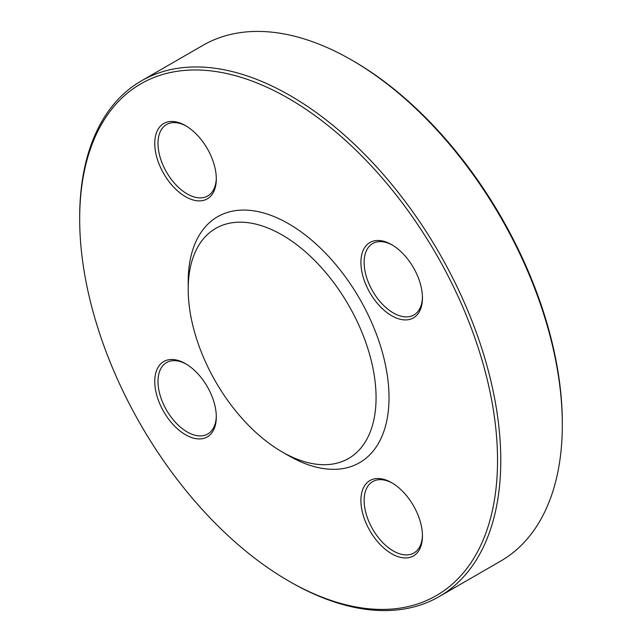 <?xml version="1.0" encoding="UTF-8"?>
<svg xmlns="http://www.w3.org/2000/svg" width="642" height="642" viewBox="0 0 642 642"><rect width="100%" height="100%" fill="white"/><g stroke="black" fill="none" stroke-linecap="round" stroke-linejoin="round"><path stroke-width="0.96" d="M79.68 219.074L79.68 217.205A297.76 171.912 60 0 1 141.344 80.9A297.76 171.912 60 0 1 290.224 95.642A297.76 171.912 60 0 1 484.75 358.035A297.76 171.912 60 0 1 439.104 596.635A297.76 171.912 60 0 1 290.224 581.885L288.603 580.954A295.472 170.587 -120 0 0 497.534 460.33A295.472 170.587 -120 0 0 288.611 98.451A295.472 170.587 -120 0 0 79.68 219.074A295.472 170.587 -120 0 0 288.603 580.954M439.104 596.635L500.656 561.1A297.76 171.912 -120 0 0 562.32 424.795A297.76 171.912 -120 0 0 351.776 60.115A297.76 171.912 -120 0 0 202.896 45.365L141.344 80.9M351.776 60.115L353.397 61.046A295.472 170.587 60 0 1 562.32 422.926L562.32 424.795M188.194 289.205L188.194 281.726A142.01 81.991 60 0 1 288.611 223.753A142.01 81.991 60 0 1 389.02 397.679A142.01 81.991 60 0 1 288.603 455.651L282.127 451.912A132.846 76.703 60 0 1 188.194 289.205A132.846 76.703 60 0 1 282.127 234.972A132.846 76.703 60 0 1 376.068 397.679A132.846 76.703 60 0 1 282.127 451.912M391.676 244.658L391.676 244.658A43.52 25.126 60 0 1 422.452 297.96A43.52 25.126 60 0 1 391.676 315.728A43.52 25.126 60 0 1 360.908 262.426A43.52 25.126 60 0 1 391.676 244.658M185.538 125.647L185.538 125.647A43.52 25.126 60 0 1 216.306 178.941A43.52 25.126 60 0 1 185.538 196.709A43.52 25.126 60 0 1 154.762 143.415A43.52 25.126 60 0 1 185.538 125.647M185.538 363.677L185.538 363.677A43.52 25.126 60 0 1 216.306 416.979A43.52 25.126 60 0 1 185.538 434.746A43.52 25.126 60 0 1 154.762 381.444A43.52 25.126 60 0 1 185.538 363.677L185.538 363.677M391.676 482.696L391.676 482.696A43.52 25.126 60 0 1 422.452 535.99A43.52 25.126 60 0 1 391.676 553.757A43.52 25.126 60 0 1 360.908 500.463A43.52 25.126 60 0 1 391.676 482.696M392.503 483.177A41.224 23.802 -120 0 0 372.681 481.588A41.224 23.802 -120 0 0 366.365 514.619A41.224 23.802 -120 0 0 393.297 550.956A41.224 23.802 -120 0 0 413.913 552.995A41.224 23.802 -120 0 0 422.444 535.035M392.503 245.148A41.224 23.802 -120 0 0 372.681 243.551A41.224 23.802 -120 0 0 366.365 276.59A41.224 23.802 -120 0 0 393.297 312.919A41.224 23.802 -120 0 0 413.913 314.965A41.224 23.802 -120 0 0 422.444 297.005M186.357 126.129A41.224 23.802 -120 0 0 166.543 124.54A41.224 23.802 -120 0 0 160.219 157.571A41.224 23.802 -120 0 0 187.159 193.908A41.224 23.802 -120 0 0 207.767 195.946A41.224 23.802 -120 0 0 216.298 177.986M186.357 364.166A41.224 23.802 -120 0 0 166.543 362.57A41.224 23.802 -120 0 0 160.219 395.608A41.224 23.802 -120 0 0 187.159 431.938A41.224 23.802 -120 0 0 207.767 433.984A41.224 23.802 -120 0 0 216.298 416.024"/></g></svg>
